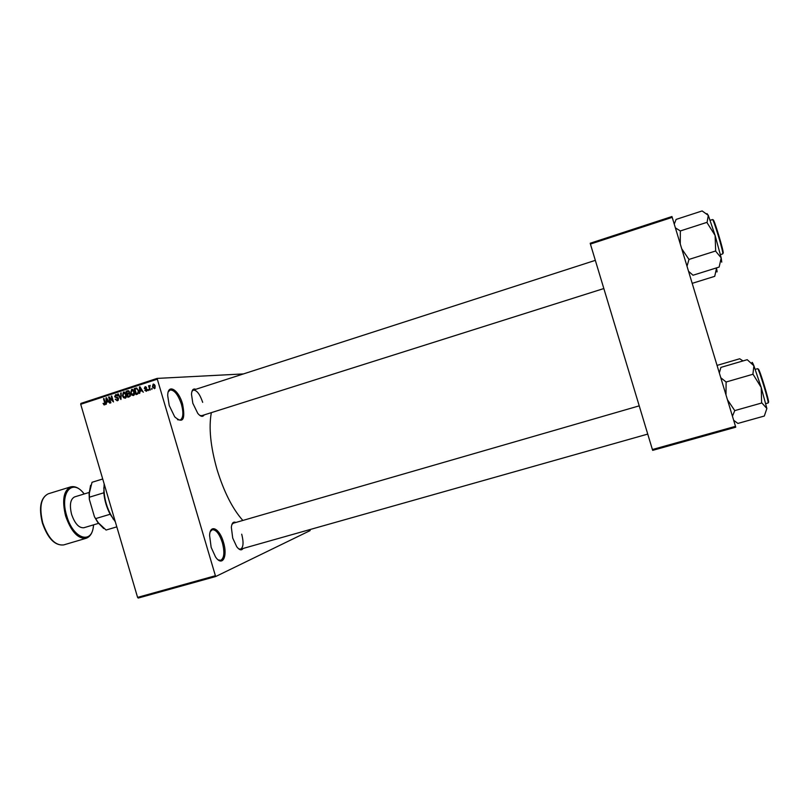 <?xml version="1.0" encoding="UTF-8"?>
<svg xmlns="http://www.w3.org/2000/svg" width="809" height="809" viewBox="0 0 809 809"><rect width="100%" height="100%" fill="white"/><g stroke="black" fill="none" stroke-linecap="round" stroke-linejoin="round"><path stroke-width="1.21" d="M182.581 404.075C185.514 419.689 182.895 423.946 174.714 416.847L169.212 405.491L167.716 395.743C167.625 383.011 178.607 389.503 182.581 404.075M177.515 419.699L180.104 420.083C183.249 418.223 183.704 412.984 181.469 404.358C178.142 394.671 174.37 389.877 170.143 389.989L168.282 391.809M223.446 542.222C227.976 556.44 222.374 567.362 215.477 556.855L211.159 547.369L209.592 535.447C210.097 523.494 219.674 528.479 223.446 542.222M218.157 559.848L220.726 560.334C224.245 558.18 224.791 552.264 222.344 542.576C219.421 533.849 216.074 529.561 212.292 529.723L210.35 531.493M243.094 548.462C241.517 550.747 239.403 550.171 236.734 546.722L232.709 538.066L231.344 527.306C231.849 522.968 233.356 521.35 235.874 522.462M238.685 548.856L240.586 549.169C243.418 547.4 243.792 542.404 241.709 534.193M204.202 414.896C202.735 417.211 200.592 416.706 197.78 413.399L192.815 403.236L191.49 394.246C191.804 389.928 193.25 388.28 195.808 389.301M199.823 415.442L201.724 415.684L603.838 288.54M242.842 520.45C232.527 508.841 223.921 491.852 217.024 469.493C210.512 446.467 208.611 427.516 211.341 412.641M243.469 373.92L157.088 378.41L215.639 576.544L138.208 598.063L137.581 597.386L215.052 575.836M156.966 379.29L80.718 404.298L80.89 403.418L157.088 378.41M310.049 529.531L310.12 530.603L215.639 576.544M152.092 388.421L151.839 389.442L152.092 388.421M149.665 387.673L150.332 389.938L149.837 390.1L148.543 385.731L149.25 386.267L150.171 385.377L149.665 387.673M148.644 389.544L148.401 390.575L148.644 389.544M147.218 389.493L146.419 391.303L144.781 390.292L146.267 390.666L146.753 389.766L144.305 388.401L145.064 386.783L146.591 387.653L145.266 387.4L144.781 388.148L147.218 389.493M140.099 391.313L139.674 393.417L139.421 386.924L139.947 386.753L143.314 392.223L141.828 390.747L140.099 391.313M133.424 395.54L131.715 395.065L130.613 393.174L131.614 389.402L134.436 391.849L134.577 394.155L133.424 395.54M125.253 398.2L123.544 397.735L122.452 395.844L123.443 392.072L126.265 394.519L126.406 396.825L125.253 398.2M104.654 404.915L103.046 403.408L104.401 404.237L104.867 403.59L103.501 398.695L103.987 398.534L105.18 402.569L104.654 404.915M80.718 404.298L137.581 597.386M106.657 402.235L106.232 404.318L105.979 397.876L106.495 397.715L109.822 403.145L108.355 401.679L106.657 402.235M109.478 398.038L110.884 402.801L110.388 402.963L108.628 397.017L109.154 396.835L112.643 400.93L111.237 396.157L111.733 395.995L113.482 401.952L109.478 398.038L110.135 397.988M118.508 398.503L117.224 400.799L115.242 399.262L117.133 400.071L118.013 398.675L114.656 396.744L115.586 394.65L117.598 395.945L115.798 395.338L115.495 397.158L117.335 397.33L118.508 398.503M121.219 392.891L120.935 399.525L117.71 394.034L118.225 393.872L120.945 398.756L120.703 393.063L121.219 392.891M130.391 394.519L129.389 396.764L127.852 397.27L126.083 391.293L127.943 390.707L129.44 391.839L129.278 393.275L130.391 394.519M138.491 390.484L137.5 394.125L136.033 394.6L134.264 388.613L136.488 388.007L138.491 390.484M155.207 385.903L154.489 388.674L152.416 386.864L153.154 384.144L155.207 385.903M735.735 427.192L652.681 450.36L652.398 449.531L735.502 426.333L735.735 427.192M672.228 217.358L590.418 244.065L590.216 243.246L671.955 216.539L735.502 426.333M590.418 244.065L652.398 449.531M202.675 402.336C199.874 394.135 196.759 390.049 193.331 390.1L191.935 391.404M639.221 405.855L233.366 523.19L231.91 524.454M105.119 404.621L103.754 404.753M103.572 403.367L103.046 403.408M105.382 403.549L104.867 403.59M104.027 398.645L103.501 398.695M106.566 397.836L105.979 397.876M108.891 401.628L108.355 401.679M106.899 398.372L106.616 401.486L108.639 401.213M108.507 400.991L106.454 398.402M106.616 401.486L107.981 401.042M109.255 396.966L108.628 397.017M113.169 400.89L112.643 400.93M111.763 396.117L111.237 396.157M117.902 400.546L117.305 400.061L118.357 399.939M115.798 399.211L115.242 399.262M118.539 398.635L118.013 398.675M118.165 397.826L116.597 397.3M115.191 396.703L114.656 396.744M116.304 395.267L116.739 394.741M116.334 394.59L115.586 394.65M118.296 393.993L117.71 394.034M121.229 393.022L120.703 393.063M125.678 397.998L123.544 397.735M125.122 397.603L125.759 394.661L123.828 392.729L122.958 395.692L124.879 397.543L126.184 397.411M122.988 395.803L122.452 395.844M124.111 392.709L124.606 392.163M124.171 392.021L123.443 392.072M126.083 397.421L124.879 397.543M125.769 393.336L125.152 393.386M126.295 394.62L125.759 394.661M130.421 394.64L128.348 393.538M127.751 391.516L126.083 391.293M127.65 391.182L128.712 390.838M128.469 390.727L127.63 390.787M128.5 393.993L127.519 394.317L128.146 396.41L130.33 396.076M129.501 392.062L128.115 391.425L126.791 391.829L127.316 393.619L129.44 393.316M129.41 393.032L128.752 393.083L128.975 392.102M127.316 393.619L128.752 393.083M130.451 395.763L129.693 395.823L129.895 394.681M130.38 395.965L129.693 395.823M128.146 396.41L129.197 396.066M133.829 395.338L131.715 395.065M131.149 393.134L130.613 393.174M132.251 390.039L132.767 389.483M132.352 389.351L131.614 389.402M134.223 394.762L133.05 394.883L133.93 391.991L131.998 390.059L131.119 393.022L133.05 394.883M133.95 390.666L133.323 390.707M134.466 391.95L133.93 391.991M134.355 394.752L133.212 394.843M135.912 388.846L134.264 388.613M135.811 388.512L136.943 388.138M136.539 388.745L134.972 389.149L136.327 393.74L138.47 393.417M138.521 390.595L136.6 388.745M138.754 392.122L137.985 390.636M138.511 393.346L137.227 393.447L138.218 392.163M136.327 393.74L137.227 393.447M140.028 386.884L139.421 386.924M142.384 390.707L141.828 390.747M140.362 387.42L140.058 390.555L142.111 390.272M141.98 390.069L139.906 387.45M140.058 390.555L141.454 390.1M145.357 390.251L144.781 390.292M147.208 390.595L146.267 390.666M147.278 389.726L146.753 389.766M147.177 389.362L146.5 389.412M145.933 389.331L147.127 389.25L145.913 388.522M144.892 388.36L144.305 388.401M145.711 386.742L145.064 386.783M148.684 389.675L148.148 389.716M149.078 385.701L148.543 385.731M152.132 388.553L151.586 388.593M152.962 386.823L152.416 386.864M153.74 384.103L153.154 384.144M153.326 384.771L152.921 386.692L154.216 388.067L154.721 386.105L153.326 384.771M155.257 386.075L154.721 386.105M155.247 387.976L154.317 388.037M692.211 283.342L714.721 276.334L716.501 268.295C717.229 271.602 717.27 272.684 716.622 271.521M104.25 484.217L103.977 487.554C103.997 499.072 107.192 509.64 113.553 519.236L115.191 521.34M115.313 521.754L110.145 514.261C106.606 507.486 104.503 500.326 103.825 492.792L104.149 483.843M116.809 526.861L106.08 530.047L98.273 522.715L94.451 516.759L89.354 499.426L89.081 493.682L90.588 485.309M110.145 514.261L95.735 518.579M103.825 492.792L89.435 497.191L89.354 499.426M102.713 478.989L92.024 482.285L89.334 493.126L89.435 497.191M103.653 528.52L97.758 522.392L94.451 516.759M89.132 492.459L74.61 496.908C70.343 499.153 69.341 504.978 71.596 514.372C74.893 523.736 78.999 528.186 83.924 527.731L98.486 523.383M721.749 262.146L721.203 257.909L719.15 267.061L693.01 275.242L688.55 271.278M715.672 251.195L721.203 257.909L715.116 235.449L715.672 251.195M687.023 266.222L688.975 259.436L715.631 250.992M688.975 259.436L681.734 248.767M707.046 222.697L715.116 235.449L708.3 215.356L707.046 222.697M680.278 243.934L680.349 230.949L706.945 222.354M680.349 230.949L675.414 227.885M674.261 224.073L676.102 219.411L702.131 210.937L708.3 215.356L706.995 213.596M689.025 259.628L688.874 259.092M717.057 365.405L739.709 358.771L743.016 360.925M719.332 372.919L720.91 367.387L747.233 359.692L753.907 365.779L752.926 374.061L761.229 387.501L761.613 402.649L766.871 408.505L764.313 416.038L737.879 423.431L733.672 420.296M732.438 416.21L734.764 410.608L761.714 402.993M734.764 410.608L727.463 399.777M725.997 394.934L726.098 382.01L752.997 374.233M726.098 382.01L720.779 377.722M766.871 408.505L761.229 387.501L753.907 365.779C752.582 362.513 751.955 361.593 752.026 363.039M726.199 382.354L726.037 381.828M105.231 402.73L104.705 402.771M118.033 397.826L116.456 397.957M129.309 393.225L128.247 393.305M136.812 388.077L135.659 388.158M141.059 388.553L140.554 388.593M48.216 493.814C40.875 497.596 39.054 507.304 42.756 522.917C48.267 538.45 55.234 545.782 63.668 544.922C54.901 545.802 47.802 538.501 42.392 523.029C38.64 507.516 40.581 497.778 48.216 493.814L70.636 486.887C63.537 490.608 61.868 500.306 65.62 516C71.131 531.624 77.988 539.047 86.169 538.268L63.668 544.922M84.136 493.986C72.466 477.795 59.431 492.671 66.682 515.687C73.144 539.35 92.722 545.175 93.47 524.879M720.445 254.633L722.761 253.864C723.833 253.116 713.346 218.238 712.456 219.583L710.191 220.311M713.123 220.038C713.457 216.802 724.217 252.277 723.165 253.146M767.994 403.013L768.065 403.024C769.561 403.62 758.711 368.044 757.588 368.692L757.527 368.712M758.316 369.066C759.469 368.499 770.279 404.106 768.398 402.306M117.133 400.071L118.427 399.959M116.183 395.277L117.234 395.197M123.999 392.719L125.243 392.628M128.318 391.414L129.218 391.344M129.096 393.882L130.067 393.811M132.17 390.039L133.414 389.958M146.126 390.696L147.198 390.626M145.519 387.359L146.419 387.299M153.427 384.74L154.61 384.669M154.216 388.067L155.237 387.996M595.333 260.356L193.331 390.1M240.586 549.169L647.736 434.089M113.017 518.913L113.553 519.236M103.714 488.13L103.977 487.554M97.758 522.392L98.273 522.715M89.081 493.682L89.334 493.126M84.247 493.945C79.686 488.151 75.146 485.804 70.636 486.887M93.591 524.849C92.995 532.201 90.527 536.67 86.169 538.268M688.803 272.087L689.551 272.451M757.558 368.692L755.272 369.359M768.125 402.953L765.769 403.671"/></g></svg>
